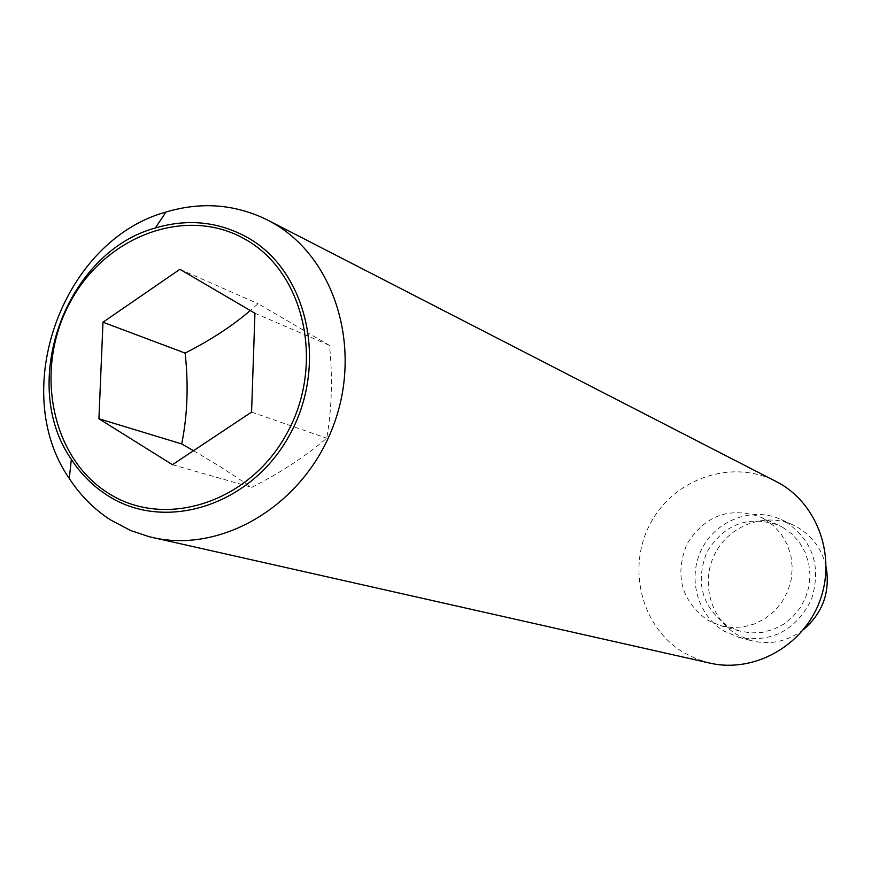 <?xml version="1.0" encoding="UTF-8"?>
<svg xmlns="http://www.w3.org/2000/svg" width="871" height="871" viewBox="0 0 871 871"><rect width="100%" height="100%" fill="white"/><g stroke="black" fill="none" stroke-linecap="round" stroke-linejoin="round"><path stroke-width="0.65" stroke-dasharray="4.36 3.27" d="M803.389 629.679C787.428 641.611 770.073 645.28 751.303 640.686L737.029 634.665C710.333 619.041 700.393 581.806 715.026 553.64C729.31 525.289 765.195 511.963 793.263 525.093L797.542 527.293C812.567 536.198 822.104 549.416 826.154 566.956M785.794 521.881C813.122 540.76 821.647 566.738 811.358 599.803C795.582 630.593 771.379 643.092 738.739 637.289L724.237 631.17C697.138 615.285 687.067 577.408 701.95 548.741C716.474 519.889 752.936 506.301 781.45 519.649L785.794 521.881M764.335 519.072L773.688 525.823L781.45 534.456L787.297 544.625L790.955 555.894L792.272 567.761L791.173 579.738L787.7 591.289L782.016 601.905L774.363 611.137L765.065 618.595L754.558 623.93L743.279 626.946L731.716 627.523L720.361 625.639L707.492 620.13C681.362 600.772 674.481 575.459 686.871 544.179C704.693 515.708 729.027 506.574 759.871 516.797L764.335 519.072M782.702 527.358L791.837 533.934L799.426 542.361L805.142 552.268L808.724 563.243L810.019 574.806L808.952 586.455L805.577 597.702L800.035 608.034L792.577 617.016L783.519 624.267L773.263 629.461L762.256 632.39L750.965 632.934L739.893 631.094L727.307 625.716C701.776 606.847 695.036 582.176 707.1 551.724C724.476 524.004 748.233 515.142 778.347 525.137L782.702 527.358M709.974 663.125L696.31 658.868L683.517 652.51C641.165 627.316 626.369 567.511 650.593 523.123C674.23 478.397 732.043 458.549 775.952 481.38M193.493 450.71L219.928 466.497L251.828 487.357C280.898 472.496 305.852 456.121 326.712 438.233C331.851 408.771 332.776 377.818 329.51 345.395L258.066 303.718L250.282 310.512M179.905 269.313L258.066 303.718M254.942 313.244L329.51 345.395M172.458 464.7L251.828 487.357M251.567 412.092L326.712 438.233M738.739 637.289L751.303 640.686M720.361 625.639L739.893 631.094M759.871 516.797L778.347 525.137M781.45 519.649L793.263 525.093"/><path stroke-width="1.31" d="M826.154 566.956C830.303 592.128 822.714 613.032 803.389 629.679M267.593 220.069L778.87 482.948C818.196 504.701 836.628 557.592 819.469 601.883C802.681 646.315 753.709 673.272 709.974 663.125L149.191 536.721L130.683 530.548L110.573 519.954C94.09 509.263 80.328 495.436 69.277 478.462C8.22 390.48 62.712 240.352 166.002 212.034C201.451 201.462 235.312 204.13 267.593 220.069L272.242 222.573C334.954 257.348 363.185 348.454 333.005 426.703C303.446 505.202 222.018 553.825 152.371 537.472M247.222 237.369C307.703 270.903 328.77 364.568 289.608 434.923C251.338 505.811 164.652 532.987 107.177 495.218C92.881 486.018 80.938 474.074 71.346 459.376C18.182 383.207 65.695 252.329 155.332 227.995C187.766 218.447 218.392 221.572 247.222 237.369M245.274 239.34C186.394 205.327 105.369 235.801 70.105 302.335C34.002 368.368 50.551 456.665 107.634 492.746C164.14 529.84 249.28 503.09 286.875 433.442C325.34 364.339 304.676 272.318 245.274 239.34M250.282 310.512C232.895 325.569 211.174 339.777 185.131 353.114C188.626 384.819 187.483 415.097 181.712 443.938L193.493 450.71M102.985 322.226L179.905 269.313L254.942 313.244L251.567 412.092L172.458 464.7L98.924 418.777L102.985 322.226L185.131 353.114M98.924 418.777L181.712 443.938M71.346 459.376L69.277 478.462M155.332 227.995L166.002 212.034"/></g></svg>

